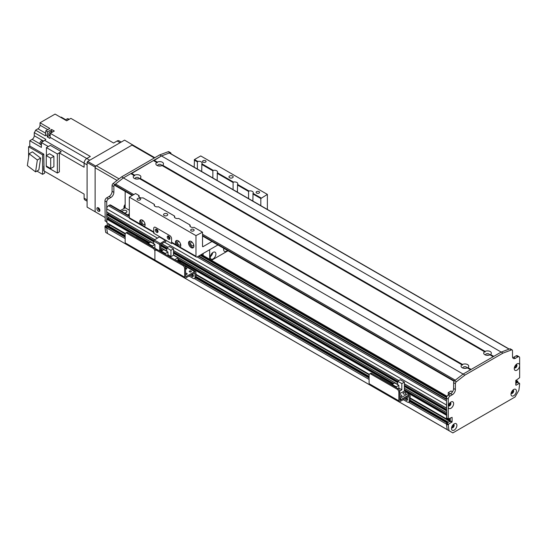 <?xml version="1.0" encoding="UTF-8"?>
<svg xmlns="http://www.w3.org/2000/svg" width="547" height="547" viewBox="0 0 547 547"><rect width="100%" height="100%" fill="white"/><g stroke="black" fill="none" stroke-linecap="round" stroke-linejoin="round"><path stroke-width="0.82" d="M200.086 255.237L446.53 397.525M107.909 225.699L106.72 226.526L106.727 227.962A117.803 68.013 120 0 0 107.513 233.494L105.728 232.461A117.803 68.013 -60 0 1 104.935 226.93L105.236 226.007L108.648 223.996M110.296 224.947L108.703 226.068L110.296 225.152M109.003 217.795A1.812 1.046 -60 0 1 107.745 218.383L106.72 219.135L107.021 222.916M106.72 216.393L153.728 243.531L106.72 216.393L106.72 214.67L107.745 213.911A1.812 1.046 -60 0 0 109.003 213.33M106.72 211.921L154.856 239.716L106.72 211.921L106.72 208.831A2.523 1.456 120 0 1 108.504 205.74L109.701 205.057A1.682 0.971 120 0 1 110.542 204.968L129.331 215.819M452.923 424.944L453.367 425.204A1.361 0.786 -60 0 1 452.861 426.667A1.361 0.786 -60 0 1 451.733 427.118L451.733 427.118M453.723 424.841L453.367 425.204M516.676 381.997L516.498 382.927L515.78 383.338L517.865 382.483L517.777 381.259L516.676 381.997L515.78 381.485M447.658 422.469L447.603 421.73L446.762 422.161L446.468 424.11L446.762 423.187L450.037 421.299L450.331 418.038L450.037 421.094L447.836 422.571M451.644 432.226L105.728 232.461M450.407 403.912L449.976 404.199A1.361 0.786 -60 0 1 448.458 405.306A1.361 0.786 -60 0 1 448.458 405.3M449.196 403.748L449.976 404.199M449.819 402.941A1.361 0.786 -60 0 1 449.825 402.941A1.361 0.786 -60 0 1 449.976 403.084L450.407 402.879M515.869 364.808L515.869 364.808A1.361 0.786 -60 0 1 515.869 366.387A1.361 0.786 -60 0 1 514.508 367.174A1.361 0.786 -60 0 1 514.501 367.174M512.594 390.401L512.594 390.401A1.361 0.786 -60 0 1 512.594 391.98A1.361 0.786 -60 0 1 511.233 392.767A1.361 0.786 -60 0 1 511.226 392.767M164.435 242.157L446.468 404.978L446.516 408.185M446.646 410.51L446.516 412.657M446.646 414.975L446.55 419.084L447.528 418.619L450.181 420.185M122.275 211.744A2.311 1.333 180 0 1 122.261 211.58A2.311 1.333 180 0 1 123.684 210.349A2.311 1.333 180 0 1 126.207 210.636A2.311 1.333 180 0 1 126.883 211.58A2.311 1.333 180 0 1 124.285 212.906M128.224 215.183A2.311 1.333 180 0 1 128.21 215.019A2.311 1.333 180 0 1 129.331 213.87M129.331 210.205L125.167 207.805L125.167 191.388M120.306 210.609L125.167 207.805M519.65 365.936A3.829 2.209 -60 0 1 516.771 370.257A3.829 2.209 -60 0 1 514.262 368.589A3.829 2.209 -60 0 1 516.97 363.899A3.829 2.209 -60 0 1 519.65 365.013L519.65 377.669L515.78 380.589L515.78 385.061M514.385 367.584A1.894 1.094 120 0 0 514.659 367.871A1.894 1.094 120 0 0 516.553 366.777A1.894 1.094 120 0 0 516.553 364.596A1.894 1.094 120 0 0 516.163 364.507M514.474 367.714A1.894 1.094 120 0 0 516.136 366.538A1.894 1.094 120 0 0 516.32 364.514M451.617 427.528A1.894 1.094 120 0 0 451.884 427.816A1.894 1.094 120 0 0 453.778 426.722A1.894 1.094 120 0 0 453.778 424.54A1.894 1.094 120 0 0 453.395 424.451M451.494 428.527A3.829 2.209 -60 0 1 454.201 423.843A3.829 2.209 -60 0 1 456.909 425.402A3.829 2.209 -60 0 1 454.201 430.092A3.829 2.209 -60 0 1 451.494 428.527M451.699 427.658A1.894 1.094 120 0 0 453.36 426.482A1.894 1.094 120 0 0 453.545 424.458M511.117 393.177A1.894 1.094 120 0 0 511.383 393.464A1.894 1.094 120 0 0 513.277 392.37A1.894 1.094 120 0 0 513.277 390.189A1.894 1.094 120 0 0 512.895 390.1M510.994 394.175A3.829 2.209 -60 0 1 513.701 389.491A3.829 2.209 -60 0 1 516.409 391.05A3.829 2.209 -60 0 1 513.701 395.741A3.829 2.209 -60 0 1 510.994 394.175M511.199 393.307A1.894 1.094 120 0 0 512.86 392.131A1.894 1.094 120 0 0 513.045 390.107M448.342 405.71A1.894 1.094 120 0 0 448.615 406.004A1.894 1.094 120 0 0 450.509 404.91A1.894 1.094 120 0 0 450.509 402.722A1.894 1.094 120 0 0 450.119 402.633M448.219 406.681L448.253 406.236A3.829 2.209 -60 0 1 450.926 402.024A3.829 2.209 -60 0 1 453.634 403.44A3.829 2.209 -60 0 1 451.193 408.11A3.829 2.209 -60 0 1 448.253 407.159L448.219 406.681M448.431 405.84A1.894 1.094 120 0 0 450.092 404.671A1.894 1.094 120 0 0 450.277 402.647M519.65 365.013L519.65 357.923A2.523 1.456 120 0 0 519.13 356.767A2.523 1.456 120 0 0 517.865 356.89L515.486 358.264A4.205 2.427 -60 0 1 513.38 358.47A4.205 2.427 -60 0 1 512.512 356.548L512.512 350.702A1.682 0.971 120 0 0 512.163 349.936A1.682 0.971 120 0 0 511.527 349.923L502.987 353.109L464.909 375.098L456.376 381.765A1.682 0.971 120 0 0 455.391 383.679L455.391 389.526A4.205 2.427 -60 0 1 452.417 394.674L450.037 396.049A2.523 1.456 120 0 0 448.253 399.139L448.253 406.236M446.762 418.038L446.468 398.113A2.523 1.456 -60 0 1 448.253 395.016L450.632 393.649A4.205 2.427 120 0 0 453.607 388.493L453.607 382.654A1.682 0.971 -60 0 1 454.591 380.733L463.124 374.066L501.202 352.077L509.742 348.89A1.682 0.971 -60 0 1 510.378 348.904L512.163 349.936M448.253 407.159L448.253 418.893L452.116 417.347L452.116 421.812L448.547 424.219L448.253 425.142A117.803 68.013 120 0 0 449.039 430.667L452.834 432.909L515.069 396.978L518.857 390.36A117.803 68.013 120 0 0 519.65 383.919L519.349 383.338L516.081 385.232M447.302 429.716L449.087 430.749M512.689 357.615A4.205 2.427 120 0 0 513.701 357.232L516.081 355.858A2.523 1.456 -60 0 1 517.339 355.735L519.13 356.767M153.728 160.743L161.461 155.929L502.987 353.109M115.349 185.577L115.055 184.995A0.841 0.485 -60 0 1 115.547 184.038L123.383 177.919L464.909 375.098M449.039 430.667L447.255 429.641A117.803 68.013 -60 0 1 446.468 424.11L448.253 425.142M186.548 274.403A1.032 0.595 0 0 0 185.734 274.403M185.604 273.343A1.032 0.595 180 0 1 186.65 273.329A1.032 0.595 180 0 1 187.177 273.856A1.032 0.595 180 0 1 186.65 274.375A1.032 0.595 180 0 1 185.604 274.362M190.712 271.996A1.032 0.595 0 0 0 189.898 271.996M189.57 271.873A1.032 0.595 180 0 1 189.269 271.449A1.032 0.595 180 0 1 190.301 270.847A1.032 0.595 180 0 1 191.341 271.449A1.032 0.595 180 0 1 190.698 272.003A1.032 0.595 180 0 1 189.57 271.873M186.247 269.076A1.032 0.595 0 0 0 185.604 269.049M185.604 267.948A1.032 0.595 180 0 1 186.876 268.529A1.032 0.595 180 0 1 185.604 269.11M194.479 278.546L195.436 277.999A2.523 1.456 -120 0 0 195.956 276.844L195.956 272.372A1.764 1.019 120 0 0 195.594 271.565A1.764 1.019 120 0 0 194.705 271.654L185.672 276.789L185.604 268.044A2.523 1.456 -120 0 0 183.819 264.953L182.869 265.507A2.523 1.456 60 0 1 184.654 268.598L184.654 277.185A1.682 0.971 120 0 0 185.002 277.958A1.682 0.971 120 0 0 185.843 277.869L194.917 272.734L195.005 277.391A2.523 1.456 60 0 1 194.479 278.546A2.523 1.456 60 0 1 193.221 278.423L189.057 276.016M191.785 274.437A1.894 1.094 -120 0 0 193.323 276.126M125.154 242.834L154.904 260.01L154.904 251.422L154.904 260.01A1.682 0.971 120 0 0 155.252 260.775L125.502 243.6A1.682 0.971 120 0 1 125.154 242.834L125.154 234.246A2.523 1.456 60 0 1 125.673 233.09A2.523 1.456 60 0 1 126.938 233.213L153.119 248.331A2.523 1.456 60 0 1 154.904 251.422A2.523 1.456 60 0 1 155.423 250.266A2.523 1.456 60 0 1 156.688 250.389L182.869 265.507M156.688 250.389L157.639 249.842A2.523 1.456 -120 0 0 156.38 249.712L155.423 250.266M157.639 249.842L183.819 264.953M192.633 273.951A1.894 1.094 60 0 1 192.975 276.625A1.894 1.094 60 0 1 190.835 274.991M202.52 234.253L455.289 380.186L463.124 374.066L470.564 369.772L467.302 367.892L467.897 367.543L467.323 367.899A3.829 2.209 180 0 1 462.201 367.728A3.829 2.209 180 0 1 461.921 364.781L462.502 365.116L462.516 364.439A3.829 2.209 180 0 1 467.617 364.603A3.829 2.209 180 0 1 467.897 367.543L471.158 369.43L493.175 356.719L489.914 354.832A3.829 2.209 180 0 1 484.813 354.675A3.829 2.209 180 0 1 484.533 351.728L485.114 352.063L485.127 351.386A3.829 2.209 180 0 1 490.228 351.55A3.829 2.209 180 0 1 490.509 354.49L489.927 354.846L490.509 354.49L493.77 356.37L501.202 352.077L509.045 349.15L169.303 153.003A0.841 0.485 -60 0 1 169.618 153.01L509.23 349.082M489.298 355.065A1.894 1.094 0 0 0 489.415 354.688A1.894 1.094 0 0 0 487.521 353.594A1.894 1.094 0 0 0 485.627 354.688A1.894 1.094 0 0 0 485.743 355.065M488.457 355.256A1.894 1.094 0 0 0 486.577 355.256M157.283 162.103A3.829 2.209 180 0 1 162.384 162.268A3.829 2.209 180 0 1 162.664 165.215L162.09 165.563A3.829 2.209 180 0 1 156.968 165.392L156.968 165.392A3.829 2.209 180 0 1 156.688 162.452L157.269 162.78L157.283 162.103L154.022 160.223M485.127 351.386L162.664 165.215L162.09 165.563L484.533 351.728M161.454 165.789A1.894 1.094 0 0 0 161.57 165.413A1.894 1.094 0 0 0 159.676 164.319A1.894 1.094 0 0 0 157.782 165.413A1.894 1.094 0 0 0 157.898 165.789M160.62 165.973A1.894 1.094 0 0 0 158.739 165.973M461.921 364.781L139.458 178.609A3.829 2.209 180 0 1 134.357 178.445A3.829 2.209 180 0 1 134.077 175.505L134.658 175.84L134.671 175.163A3.829 2.209 180 0 1 139.772 175.32A3.829 2.209 180 0 1 140.053 178.267L139.478 178.623L140.053 178.267L462.516 364.439M138.842 178.842A1.894 1.094 0 0 0 138.959 178.466A1.894 1.094 0 0 0 137.065 177.372A1.894 1.094 0 0 0 135.177 178.466A1.894 1.094 0 0 0 135.294 178.842M138.008 179.026A1.894 1.094 0 0 0 136.128 179.026M466.687 368.124A1.894 1.094 0 0 0 466.803 367.741A1.894 1.094 0 0 0 464.909 366.654A1.894 1.094 0 0 0 463.015 367.741A1.894 1.094 0 0 0 463.131 368.124M465.853 368.309A1.894 1.094 0 0 0 463.972 368.309M131.116 173.796L153.427 160.565L156.688 162.452M170.985 153.796L170.985 153.522A1.682 0.971 120 0 0 170.637 152.757A1.682 0.971 120 0 0 170.001 152.743L161.461 155.929L123.383 177.919L130.822 173.625L134.077 175.505M105.236 220.858L104.935 200.934A2.523 1.456 -60 0 1 106.72 197.843L109.099 196.469A4.205 2.427 120 0 0 112.08 191.313L112.08 185.474A1.682 0.971 -60 0 1 113.058 183.553L121.598 176.886L159.676 154.897L161.461 155.929L169.303 153.003M131.417 173.276L134.671 175.163M159.676 251.018L159.676 244.488A0.841 0.485 -60 0 1 160.271 243.456L165.625 240.16L153.728 233.22L153.728 228.414A2.523 1.456 60 0 1 154.247 227.258A2.523 1.456 60 0 1 155.512 227.381L169.789 235.627A2.523 1.456 60 0 1 171.58 238.718L171.58 243.531L172.271 243.128M156.36 229.125A1.894 1.094 -120 0 0 157.652 231.812A1.894 1.094 -120 0 0 157.994 231.962M168.257 235.996A1.894 1.094 -120 0 0 169.556 238.683A1.894 1.094 -120 0 0 169.898 238.834M156.702 232.366A1.894 1.094 60 0 1 155.464 230.697A1.894 1.094 60 0 1 155.758 229.179A1.894 1.094 60 0 1 157.652 230.273A1.894 1.094 60 0 1 157.645 232.454A1.894 1.094 60 0 1 156.702 232.366M168.599 239.237A1.894 1.094 60 0 1 167.368 237.569A1.894 1.094 60 0 1 167.655 236.051A1.894 1.094 60 0 1 169.549 237.138A1.894 1.094 60 0 1 169.549 239.326A1.894 1.094 60 0 1 168.599 239.237M159.676 236.728L154.322 240.024A0.841 0.485 120 0 0 153.728 241.056L153.728 243.805M165.987 241.261L160.804 244.249L160.627 250.533L159.738 251.052M165.625 240.16L171.58 243.531M154.904 248.331L157.18 249.644M211.969 241.507L203.115 246.622A0.841 0.485 -60 0 1 202.691 246.663A0.841 0.485 -60 0 1 202.52 246.273L202.52 232.195L195.97 235.627L195.97 256.235A1.682 0.971 120 0 0 196.318 257.008A1.682 0.971 120 0 0 197.159 256.926L217.918 244.94M193.501 247.49A3.788 2.188 60 0 1 192.106 247.135A3.788 2.188 60 0 1 189.768 244.208A3.788 2.188 60 0 1 189.816 241.111M191.211 247.647A3.788 2.188 60 0 1 188.736 244.311A3.788 2.188 60 0 1 189.317 241.282A3.788 2.188 60 0 1 193.105 243.463A3.788 2.188 60 0 1 193.105 247.839A3.788 2.188 60 0 1 191.211 247.647M192.688 242.834A2.072 1.197 -120 0 0 192.106 242.355A2.072 1.197 -120 0 0 191.067 242.253A2.072 1.197 -120 0 0 191.067 244.639A2.072 1.197 -120 0 0 193.139 245.835A2.072 1.197 -120 0 0 193.447 244.147M180.407 246.8A3.788 2.188 60 0 1 179.013 246.451A3.788 2.188 60 0 1 176.681 243.524A3.788 2.188 60 0 1 176.729 240.427M178.985 247.005L176.127 244.782A3.788 2.188 60 0 1 176.23 240.591A3.788 2.188 60 0 1 179.963 242.69A3.788 2.188 60 0 1 180.12 247.087L177.953 246.403M195.97 256.235L180.018 247.148M179.601 242.143A2.072 1.197 -120 0 0 177.98 241.562A2.072 1.197 -120 0 0 177.666 243.224A2.072 1.197 -120 0 0 179.013 245.042A2.072 1.197 -120 0 0 180.052 245.145A2.072 1.197 -120 0 0 180.353 243.456M144.709 226.191A3.788 2.188 60 0 1 143.314 225.836A3.788 2.188 60 0 1 140.982 222.909A3.788 2.188 60 0 1 141.03 219.819M143.287 226.39L140.429 224.167A3.788 2.188 60 0 1 140.531 219.983A3.788 2.188 60 0 1 144.264 222.075A3.788 2.188 60 0 1 144.415 226.472L142.254 225.795M154.076 232.619A1.682 0.971 -60 0 1 153.728 231.846L144.319 226.533M143.895 221.535A2.072 1.197 -120 0 0 142.282 220.954A2.072 1.197 -120 0 0 141.96 222.608A2.072 1.197 -120 0 0 143.314 224.434A2.072 1.197 -120 0 0 144.346 224.537A2.072 1.197 -120 0 0 144.654 222.848M153.728 231.846L153.728 228.414A2.523 1.456 -120 0 1 154.247 227.258A2.523 1.456 -120 0 1 155.512 227.381L169.789 235.627A2.523 1.456 -120 0 1 171.58 238.718L171.58 242.157A1.682 0.971 120 0 0 171.929 242.923L177.802 246.314M142.097 225.706L129.68 218.533A1.682 0.971 -60 0 1 129.331 217.761L129.331 197.152L195.97 235.627M267.374 209.446L267.374 194.404L200.735 155.929L194.486 159.539L197.795 161.447A3.152 1.819 180 0 1 202.103 163.143A3.152 1.819 180 0 1 201.884 163.813L201.693 171.526M156.77 229.316A1.361 0.786 -120 0 0 156.975 230.663A1.361 0.786 -120 0 0 158.042 231.511M168.667 236.181A1.361 0.786 -120 0 0 168.873 237.535A1.361 0.786 -120 0 0 169.939 238.383M129.331 197.152L135.581 193.549L139.082 195.566L139.082 197.023M194.185 167.191L194.486 159.539M229.59 177.741A2.106 1.217 180 0 1 228.974 176.886A2.106 1.217 180 0 1 231.08 175.669A2.106 1.217 180 0 1 233.179 176.886A2.106 1.217 180 0 1 231.88 178.007A2.106 1.217 180 0 1 229.59 177.741M164.141 215.532A2.106 1.217 180 0 1 163.526 214.67A2.106 1.217 180 0 1 165.625 213.46A2.106 1.217 180 0 1 167.731 214.67A2.106 1.217 180 0 1 166.432 215.792A2.106 1.217 180 0 1 164.141 215.532M256.625 193.057A1.737 1.005 180 0 1 256.112 192.346A1.737 1.005 180 0 1 257.849 191.341A1.737 1.005 180 0 1 259.593 192.346A1.737 1.005 180 0 1 258.519 193.269A1.737 1.005 180 0 1 256.625 193.057M137.625 199.922A1.737 1.005 180 0 1 137.112 199.211A1.737 1.005 180 0 1 138.849 198.212A1.737 1.005 180 0 1 140.593 199.211A1.737 1.005 180 0 1 139.519 200.14A1.737 1.005 180 0 1 137.625 199.922M191.17 230.841A1.737 1.005 180 0 1 190.664 230.13A1.737 1.005 180 0 1 192.4 229.125A1.737 1.005 180 0 1 194.144 230.13A1.737 1.005 180 0 1 193.07 231.06A1.737 1.005 180 0 1 191.17 230.841M203.074 162.138A1.737 1.005 180 0 1 202.561 161.427A1.737 1.005 180 0 1 204.304 160.421A1.737 1.005 180 0 1 206.041 161.427A1.737 1.005 180 0 1 204.968 162.356A1.737 1.005 180 0 1 203.074 162.138M248.564 198.588L248.564 191.443L248.967 190.992A3.152 1.819 180 0 1 253.275 192.688A3.152 1.819 180 0 1 253.056 193.351L252.864 201.07M202.219 232.017L194.151 227.361A3.152 1.819 180 0 1 190.766 226.95A3.152 1.819 180 0 1 189.843 225.665A3.152 1.819 180 0 1 190.062 225.002L178.678 218.431A3.152 1.819 180 0 1 175.293 218.021A3.152 1.819 180 0 1 174.37 216.735A3.152 1.819 180 0 1 174.589 216.065L174.78 217.631M212.858 177.973L212.858 170.835L213.262 170.377A3.152 1.819 180 0 1 217.569 172.073A3.152 1.819 180 0 1 217.357 172.743L217.159 180.455M174.589 216.065L158.452 206.752A3.152 1.819 180 0 1 155.068 206.342A3.152 1.819 180 0 1 154.145 205.057A3.152 1.819 180 0 1 154.357 204.387L142.979 197.816A3.152 1.819 180 0 1 139.594 197.412A3.152 1.819 180 0 1 138.671 196.12A3.152 1.819 180 0 1 138.89 195.457M154.357 204.387L154.555 205.952M197.392 169.044L197.392 161.905L197.795 161.447M190.062 225.002L190.253 226.561M233.09 189.652L233.09 182.513L233.494 182.062A3.152 1.819 180 0 1 237.801 183.758A3.152 1.819 180 0 1 237.583 184.421L237.391 192.141M194.185 160.052L197.392 161.905M237.391 184.995L248.564 191.443M201.693 164.387L212.858 170.835M217.159 173.317L233.09 182.513M237.583 184.421L248.967 190.992M201.884 163.813L213.262 170.377M217.357 172.743L233.494 182.062M203.115 255.463L203.115 253.487L203.115 255.463M267.374 194.404L260.823 198.527L260.823 205.665M253.056 193.351L261.124 198.014M252.864 193.925L260.823 198.527M210.28 256.762A4 2.304 120 0 0 212.66 252.639M215.908 253.993A4 2.304 -60 0 1 214.157 258.02A4 2.304 -60 0 1 211.08 259.087A4 2.304 -60 0 1 211.08 254.471A4 2.304 -60 0 1 215.074 252.167A4 2.304 -60 0 1 215.908 253.993M223.668 249.029A4 2.304 120 0 0 224.202 248.57M227.415 250.423A4 2.304 -60 0 1 224.468 251.36A4 2.304 -60 0 1 223.805 248.338M211.374 260.235A23.979 13.846 120 0 0 211.627 260.249L227.914 250.847A23.979 13.846 120 0 0 227.99 250.752M209.658 249.712L209.658 259.244M165.406 253.5L167.963 252.023L163.826 249.637L161.269 251.114L165.406 253.5L165.406 254.321M161.269 251.114L161.269 251.935M170.042 257.001L170.938 256.488L170.938 250.307L173.495 248.823L169.358 246.437L166.801 247.914L166.801 251.353M173.495 248.823L173.495 255.217L177.987 257.808L174.719 259.702M177.987 261.172L177.987 257.808M170.226 257.104L173.495 255.217M180.161 262.84L180.346 262.533L176.654 260.399L176.291 260.611M180.346 262.533L179.984 262.738M167.963 255.798L167.963 252.023M170.938 250.307L166.801 247.914M170.938 256.488L167.963 254.772M452.499 391.802L451.077 390.982L448.253 392.616L450.331 393.819M450.037 396.049L448.253 395.016L448.253 392.616M124.237 205.891L124.572 206.082L125.167 205.057L124.832 204.858M124.572 206.082L124.572 208.147M99.855 210.062A1.361 0.786 60 0 1 98.617 208.277A1.361 0.786 60 0 1 98.658 207.983M132.606 144.764L95.718 166.062L87.684 161.427L124.572 140.128L133.201 145.228M119.068 178.862L96.313 165.72A1.682 0.971 120 0 0 95.123 167.785L95.123 211.067A0.841 0.485 60 0 0 95.718 212.099L87.089 207.115L87.089 162.459L95.123 167.095L95.718 166.062M87.684 161.427L87.089 162.459M95.123 211.751L95.123 167.095M159.676 154.897L168.216 151.71A1.682 0.971 -60 0 1 168.845 151.724L170.637 152.757M125.167 204.482A2.523 1.456 120 0 0 123.978 207.115L123.978 208.489M121.598 176.886L123.383 177.919L114.843 184.585A1.682 0.971 120 0 0 113.865 186.506L113.865 192.346A4.205 2.427 -60 0 1 110.891 197.494L108.504 198.869A2.523 1.456 120 0 0 106.72 201.959L106.809 221.904M107.021 227.039L106.72 227.962A117.803 68.013 120 0 0 107.513 233.494L447.255 429.641M125.154 238.601L104.935 226.93M99.882 210.376A2.106 1.217 60 0 1 99.445 211.34A2.106 1.217 60 0 1 97.339 210.13A2.106 1.217 60 0 1 97.339 207.696A2.106 1.217 60 0 1 98.959 208.263A2.106 1.217 60 0 1 99.882 210.376M98.118 207.675A2.106 1.217 -120 0 0 99.855 210.677M96.313 165.72L132.012 145.112L154.322 157.994M154.815 157.707L132.853 145.023A1.682 0.971 120 0 0 132.012 145.112M95.718 212.099L104.935 217.419M121.222 142.063L119.027 140.798A3.788 2.188 120 0 0 117.133 140.989L120.108 142.705M42.31 140.388L34.249 135.731L34.249 132.634A4.041 2.332 -60 0 0 35.576 130.159L37.941 128.791A2.947 1.703 -60 0 0 40.027 125.188L40.027 122.781L55.076 114.091L66.679 120.791L70.878 118.364L113.598 143.027L117.133 140.989M52.273 132.196L51.733 132.511A2.482 1.436 -60 0 1 52.273 132.196L54.303 131.027L51.623 129.482L47.603 131.8L45.818 130.774L49.839 128.449L40.027 122.781M46.42 155.519L46.42 147.635L50.351 145.365L61.271 151.669A319.749 184.612 120 0 0 59.363 152.934L84.115 167.225L84.115 163.143A3.788 2.188 120 0 1 86.788 158.507L90.323 156.469L50.283 133.345L51.733 132.511M52.744 131.923A2.482 1.436 120 0 0 50.427 133.263M50.269 133.543A2.482 1.436 120 0 0 50.112 136.066M47.603 173.023L84.115 194.103L44.068 170.985L43.774 154.145L42.584 154.828L42.584 174.343L44.663 173.139L44.663 171.327M50.283 133.345A319.749 184.612 120 0 0 50.044 137.304A4.041 2.332 -60 0 1 49.852 138.405L47.179 136.859A4.041 2.332 120 0 0 47.363 135.759A319.749 184.612 -60 0 1 47.603 131.8M65.948 120.019L59.541 116.668M66.03 119.882L61.326 117.161A4.041 2.332 -60 0 1 61.025 117.174M28.601 157.221L28.601 146.76L29.791 146.07L29.791 140.716L32.17 139.341L39.986 143.854M34.249 135.731A2.947 1.703 -60 0 1 32.17 139.341M84.115 194.103L84.115 198.185A3.788 2.188 120 0 0 84.894 199.915L87.089 201.18M59.363 152.934L59.363 171.867L57.339 173.037L46.42 166.732L46.42 166.083M29.791 140.716L41.394 147.41L41.394 142.562L48.3 146.548M29.791 146.07L43.774 154.145M44.068 169.303A2.482 1.436 -60 0 1 44.068 168.681M44.068 167.177A2.482 1.436 120 0 0 43.767 167.902M43.774 166.165L43.767 168.531A2.482 1.436 120 0 0 43.767 169.112L43.767 170.814A319.749 184.612 120 0 0 44.068 170.664M43.767 169.474A2.482 1.436 120 0 0 44.068 169.85M36.936 171.081L42.584 174.343M28.601 146.76L42.584 154.828M40.622 158.104L32.389 151.847L29.121 153.741L37.346 159.991L40.622 158.104L38.851 169.973L35.576 171.867L27.35 165.611L29.121 153.741M37.346 159.991L35.576 171.867M34.249 132.634L45.852 139.335A4.041 2.332 -60 0 1 44.697 140.374A319.749 184.612 120 0 0 41.394 142.562M35.576 130.159L45.394 135.827A4.041 2.332 -60 0 0 45.579 134.726A319.749 184.612 120 0 1 45.818 130.774M43.254 141.324A2.523 1.456 120 0 0 42.864 141.584M43.815 140.955A2.482 1.436 120 0 0 41.524 142.473M41.394 142.719A2.482 1.436 120 0 0 41.394 145.235M43.473 140.921L42.734 140.497A2.311 1.333 120 0 0 40.423 141.83A2.311 1.333 120 0 0 40.423 144.504L41.162 144.928M61.271 151.669L57.339 153.939L57.339 173.037M57.339 153.939L46.42 147.635M49.469 153.755L53.9 156.319L53.9 166.691L50.686 168.544L46.256 165.987L46.256 155.615L49.469 153.755M46.256 155.615L50.686 158.172L53.9 156.319M50.686 158.172L50.686 168.544M51.623 131.465L51.623 129.482M47.179 136.859L49.442 135.547M69.312 119.267A2.482 1.436 120 0 0 67.131 120.525M68.929 119.219L68.19 118.795A2.311 1.333 120 0 0 65.797 120.278M52.293 131.854L51.555 131.424A2.311 1.333 120 0 0 49.244 132.757A2.311 1.333 120 0 0 49.244 135.43L49.982 135.861M126.938 233.213L127.889 232.666A2.523 1.456 -120 0 0 126.63 232.537L125.673 233.09M127.889 232.666L154.069 247.777L153.119 248.331M155.738 250.082A2.523 1.456 -120 0 0 154.069 247.777M184.654 277.185L154.904 260.01A1.682 0.971 120 0 0 155.252 260.775A1.682 0.971 120 0 0 156.093 260.693M146.582 243.271L136.094 237.213A1.764 1.019 120 0 0 135.642 237.138M160.763 251.641A1.47 0.848 180 0 1 161.269 251.743M161.686 250.868L160.627 250.259M154.904 248.495L154.904 244.482L150.767 242.095L148.21 243.572L152.346 245.959L152.346 246.786M148.21 243.572L148.21 244.393M153.898 240.468L154.192 240.119M146.425 243.367L147.382 242.813L148.456 243.429M153.741 240.892L153.741 240.379M152.346 245.959L154.904 244.482M408.684 402.216L409.635 401.662A2.523 1.456 -120 0 0 410.154 400.507L410.154 396.042A1.764 1.019 120 0 0 409.792 395.235A1.764 1.019 120 0 0 408.903 395.317L399.871 400.452L399.802 391.714A2.523 1.456 -120 0 0 398.018 388.623L397.067 389.17A2.523 1.456 60 0 1 398.852 392.261L398.852 400.848A1.682 0.971 120 0 0 399.201 401.621A1.682 0.971 120 0 0 400.042 401.539L409.115 396.397L409.204 401.054A2.523 1.456 60 0 1 408.684 402.216A2.523 1.456 60 0 1 407.419 402.086L403.255 399.686M405.983 398.107A1.894 1.094 -120 0 0 407.522 399.795M399.201 401.621L369.451 384.445A1.682 0.971 120 0 1 369.102 383.673L369.102 375.085A2.523 1.456 60 0 1 369.622 373.929A2.523 1.456 60 0 1 370.887 374.059L397.067 389.17M370.887 374.059L371.837 373.505A2.523 1.456 -120 0 0 370.579 373.382L369.622 373.929M371.837 373.505L398.018 388.623M406.831 397.621A1.894 1.094 60 0 1 407.173 400.295A1.894 1.094 60 0 1 405.033 398.654M390.531 384.117L380.042 378.059A1.764 1.019 120 0 0 379.591 377.984M399.802 394.941A1.47 0.848 180 0 1 401.813 395.734A1.47 0.848 180 0 1 399.802 396.527M403.46 393.929A1.47 0.848 180 0 1 403.03 393.327A1.47 0.848 180 0 1 404.507 392.479A1.47 0.848 180 0 1 405.977 393.327A1.47 0.848 180 0 1 405.067 394.113A1.47 0.848 180 0 1 403.46 393.929M446.468 415.289L404.383 390.989L399.802 393.635M400.459 398.066L408.547 393.396L408.547 395.18L400.459 399.857L400.459 398.066L399.802 397.69M404.383 382.127L400.247 379.741L397.69 381.218L401.826 383.604L404.383 382.127L404.383 390.989M398.852 389.341L398.852 385.32L394.715 382.934L392.158 384.411L396.295 386.797L396.295 387.625M392.158 384.411L392.158 385.238M399.802 399.474L400.459 399.857M390.373 384.206L391.331 383.652L392.404 384.274M397.69 384.65L397.69 381.218M401.826 383.604L401.826 389.792L399.713 391.009M396.295 386.797L398.852 385.32M398.852 388.069L401.826 389.792M446.721 396.896L200.722 254.868M453.135 424.711L453.538 424.944M516.676 382.62L515.78 382.1M516.498 382.927L515.78 382.517M447.48 421.744L410.154 400.199M407.412 398.613L406.257 397.949M369.102 376.493L195.956 276.529M193.214 274.95L192.059 274.279M125.154 235.654L107.732 225.596M446.762 422.161L410.1 400.992M407.563 399.529L406.339 398.818M369.102 377.321L195.901 277.322M193.364 275.859L192.141 275.155M125.154 236.475L107.021 226.007M446.468 422.674L409.819 401.519M369.102 378.004L195.621 277.849M125.154 237.166L106.72 226.526M408.609 402.25L446.468 424.11L408.63 402.236M369.102 379.42L194.431 278.573M125.154 238.574L106.72 227.935M369.102 379.44L194.411 278.58M450.42 403.864L449.497 403.33M450.085 404.096L449.278 403.624M446.468 399.488L198.349 256.235M129.331 216.393L109.701 205.057M446.776 396.766L200.858 254.793M446.988 396.349L201.323 254.519M516.853 381.69L515.78 381.074M517.565 381.28L515.869 380.302M449.86 421.402L410.154 398.483M369.122 374.791L195.956 274.813M125.174 233.945L110.111 225.255M450.037 421.094L446.584 419.098M450.037 420.472L447.179 418.824M450.331 419.891L448.725 418.961M446.468 418.893L410.154 397.929M369.266 374.319L195.956 274.266M125.318 233.48L106.72 222.745M392.575 384.172L177.987 260.283M148.627 243.333L106.72 219.135M446.468 414.872L404.383 390.579M392.931 383.967L177.987 259.873M162.042 250.663L160.627 249.849M148.982 243.121L106.904 218.827M446.468 414.017L404.383 389.724M393.669 383.536L177.987 259.018M162.78 250.239L160.627 248.994M149.721 242.697L107.643 218.403M446.468 413.935L404.383 389.642M393.744 383.502L177.987 258.936M162.856 250.198L160.627 248.912M149.796 242.656L107.745 218.383M446.468 412.541L404.383 388.247L446.468 412.541M397.69 384.377L173.495 254.943L397.69 384.377M166.801 251.08L160.627 247.511L166.801 251.08M446.468 410.824L404.383 386.524M397.69 382.661L173.495 253.227M166.801 249.357L160.627 245.794M153.728 241.808L106.72 214.67M446.468 410.407L404.383 386.114M397.69 382.25L173.495 252.81M166.801 248.947L160.627 245.384M153.728 241.398L106.904 214.362M446.468 409.553L404.383 385.259M397.69 381.396L173.495 251.955M166.801 248.092L160.633 244.53M153.741 240.55L107.643 213.939M446.468 409.471L404.383 385.177M397.69 381.314L173.495 251.873M166.801 248.01L160.647 244.454M153.741 240.468L107.745 213.911M446.468 408.076L404.383 383.775L446.468 408.076M398.825 380.568L173.495 250.478L398.825 380.568M167.936 247.265L161.762 243.702L167.936 247.265M157.536 238.171L106.72 208.831M446.468 400.862L197.159 256.926M140.429 224.167L108.504 205.74M446.468 398.113L448.253 399.139M446.468 417.86L448.253 418.893M517.565 382.312L519.349 383.338M516.081 355.858L517.865 356.89M513.701 357.232L515.486 358.264M509.742 348.89L511.527 349.923M454.591 380.733L456.376 381.765M453.607 382.654L455.391 383.679M453.607 388.493L455.391 389.526M450.632 393.649L452.417 394.674M450.331 420.787L452.116 421.812M450.037 421.299L451.822 422.332M446.762 423.187L448.547 424.219M446.468 423.706L448.253 424.732M195.956 276.844L195.005 277.391M184.654 268.598L185.604 268.044M184.893 265.986L194.705 271.654M115.055 185.406L132.367 195.402M202.52 235.907L454.147 381.184M115.055 184.995L132.716 195.197M202.52 235.497L454.386 380.91M115.547 184.038L133.796 194.575M159.498 237.036L165.447 240.468M160.271 243.456L154.322 240.024M153.728 241.056L159.676 244.488M202.52 246.273L203.115 246.622M171.58 242.157L176.127 244.782M106.72 221.713L104.935 220.687M106.72 201.959L104.935 200.934M106.72 227.552L104.935 226.526M106.72 226.868L105.236 226.007M110.241 225.118L108.504 224.12M108.504 198.869L106.72 197.843M110.891 197.494L109.099 196.469M113.865 192.346L112.08 191.313M113.865 186.506L112.08 185.474M114.843 184.585L113.058 183.553M170.001 152.743L168.216 151.71M95.123 167.785L117.044 180.442M86.788 158.507L89.763 160.223M84.115 198.185L87.089 199.901M87.089 164.859L44.697 140.374M47.363 135.759L45.579 134.726M50.044 137.304L86.782 158.514M37.941 128.791L45.668 133.249M40.027 125.188L47.76 129.653M410.154 400.507L409.204 401.054M369.102 383.673L398.852 400.848M398.852 392.261L399.802 391.714M408.547 395.112L408.903 395.317M107.862 225.583L125.154 235.566M192.134 274.238L193.173 274.84M195.956 276.447L369.102 376.411M406.332 397.908L407.371 398.503M410.154 400.11L447.603 421.73M449.538 403.269L450.434 403.789M198.848 255.955L446.468 398.913M201.399 254.478L447.029 396.288M515.937 380.199L517.777 381.259M106.809 222.937L125.263 233.59M195.956 274.409L369.211 374.435M410.154 398.072L446.55 419.084M106.774 216.503L153.728 243.613M160.627 247.6L166.801 251.162M173.495 255.025L397.69 384.466M404.383 388.329L446.468 412.623M106.774 212.038L154.78 239.757M161.686 243.743L167.861 247.306M173.495 250.56L398.749 380.609M404.383 383.864L446.468 408.158M519.561 383.317L517.777 382.291M448.335 419.084L446.55 418.058M155.252 260.775L185.002 277.958M180.319 262.751L195.594 271.565M115.137 185.597L132.244 195.47M202.52 236.044L454.078 381.286M196.318 257.008L179.088 247.059M153.728 232.42L143.389 226.444M105.024 220.879L106.72 221.856M408.547 394.517L409.792 395.235"/></g></svg>
